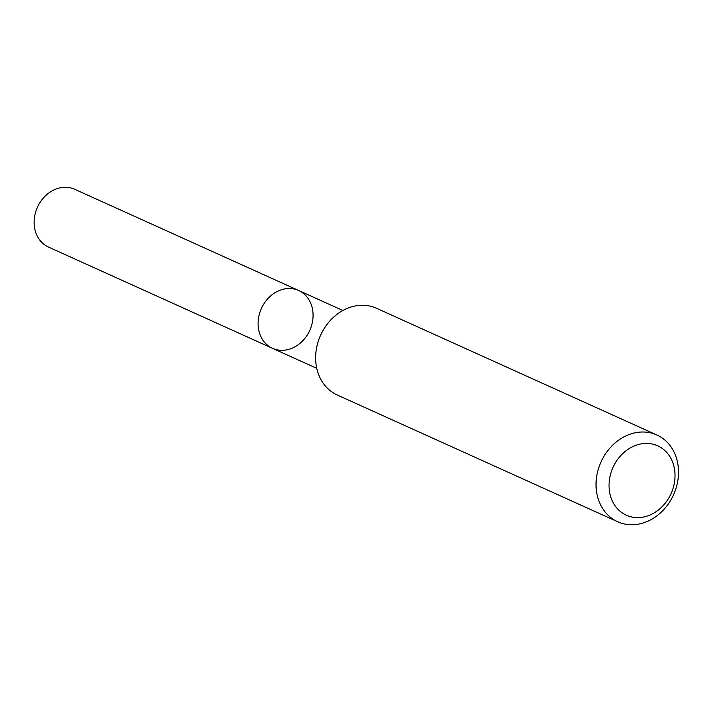 <?xml version="1.0" encoding="UTF-8"?>
<svg xmlns="http://www.w3.org/2000/svg" width="714" height="714" viewBox="0 0 714 714"><rect width="100%" height="100%" fill="white"/><g stroke="black" fill="none" stroke-linecap="round" stroke-linejoin="round"><path stroke-width="1.07" d="M610.916 472.971A38.074 31.853 -65.7 0 1 667.081 452.837A38.074 31.853 -65.7 0 1 648.089 515.749A38.074 31.853 -65.7 0 1 610.916 472.971M598.377 468.937A47.597 39.814 -65.7 0 1 656.88 434.996A47.597 39.814 -65.7 0 1 673.561 494.766A47.597 39.814 -65.7 0 1 617.672 521.747A47.597 39.814 -65.7 0 1 598.377 468.937M617.672 521.747L337.267 395.012A47.597 39.814 -65.7 0 1 317.971 342.202A47.597 39.814 -65.7 0 1 376.474 308.261L656.88 434.996M259.646 313.125A31.728 26.543 -65.7 0 1 298.648 290.5A31.728 26.543 -65.7 0 1 309.769 330.35A31.728 26.543 -65.7 0 1 272.507 348.334A31.728 26.543 -65.7 0 1 259.646 313.125A31.728 26.543 -65.7 0 1 298.648 290.5L74.702 189.281A31.728 26.543 -65.7 0 0 35.7 211.906A31.728 26.543 -65.7 0 0 48.561 247.115L272.507 348.334A31.728 26.543 -65.7 0 1 259.646 313.125M342.89 310.501L298.648 290.5M316.757 368.326L272.507 348.334"/></g></svg>
